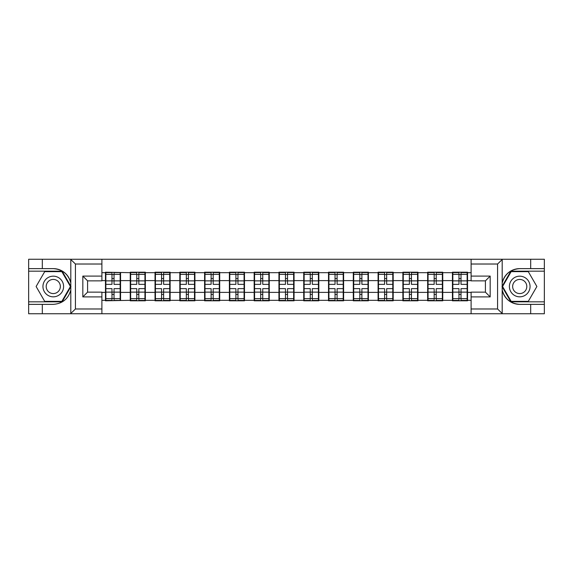 <?xml version="1.0" encoding="UTF-8"?>
<svg xmlns="http://www.w3.org/2000/svg" width="573" height="573" viewBox="0 0 573 573"><rect width="100%" height="100%" fill="white"/><g stroke="black" fill="none" stroke-linecap="round" stroke-linejoin="round"><path stroke-width="0.86" d="M101.894 313.746L471.106 313.746L471.106 292.137L485.41 292.137L485.41 280.863L471.106 280.863L471.106 259.254L101.894 259.254L101.894 280.863L87.59 280.863L87.59 292.137L101.894 292.137L101.894 313.746L70.529 313.746L75.435 308.983L101.894 308.983M70.529 313.746L28.65 313.746L28.65 304.37L42.316 304.37L42.316 313.746L75.994 313.746M467.532 285.311L467.138 285.311M452.842 285.311L452.441 285.311M452.441 287.689L452.842 287.689M467.138 287.689L467.532 287.689M442.75 285.311L442.356 285.311M428.052 285.311L427.659 285.311M427.659 287.689L428.052 287.689M442.356 287.689L442.75 287.689M417.968 285.311L417.567 285.311M403.27 285.311L402.876 285.311M402.876 287.689L403.27 287.689M417.567 287.689L417.968 287.689M393.185 285.311L392.784 285.311M378.488 285.311L378.087 285.311M378.087 287.689L378.488 287.689M392.784 287.689L393.185 287.689M368.396 285.311L368.002 285.311M353.706 285.311L353.305 285.311M353.305 287.689L353.706 287.689M368.002 287.689L368.396 287.689M343.614 285.311L343.22 285.311M328.916 285.311L328.522 285.311M328.522 287.689L328.916 287.689M343.22 287.689L343.614 287.689M318.832 285.311L318.43 285.311M304.134 285.311L303.74 285.311M303.74 287.689L304.134 287.689M318.43 287.689L318.832 287.689M294.049 285.311L293.648 285.311M279.352 285.311L278.951 285.311M278.951 287.689L279.352 287.689M293.648 287.689L294.049 287.689M269.26 285.311L268.866 285.311M254.57 285.311L254.168 285.311M254.168 287.689L254.57 287.689M268.866 287.689L269.26 287.689M244.478 285.311L244.084 285.311M229.78 285.311L229.386 285.311M229.386 287.689L229.78 287.689M244.084 287.689L244.478 287.689M219.695 285.311L219.294 285.311M204.998 285.311L204.604 285.311M204.604 287.689L204.998 287.689M219.294 287.689L219.695 287.689M194.913 285.311L194.512 285.311M180.216 285.311L179.815 285.311M179.815 287.689L180.216 287.689M194.512 287.689L194.913 287.689M170.124 285.311L169.73 285.311M155.433 285.311L155.032 285.311M155.032 287.689L155.433 287.689M169.73 287.689L170.124 287.689M145.341 285.311L144.948 285.311M130.644 285.311L130.25 285.311M130.25 287.689L130.644 287.689M144.948 287.689L145.341 287.689M471.106 272.676L467.532 272.676L467.532 272.204L452.441 272.204L452.441 280.62L442.75 280.62L442.75 292.38L452.441 292.38L452.441 280.62M471.106 300.324L467.532 300.324L467.532 300.796L452.441 300.796L452.441 300.324L442.75 300.324L442.75 300.796L427.659 300.796L427.659 300.324L417.968 300.324L417.968 300.796L402.876 300.796L402.876 300.324L393.185 300.324L393.185 300.796L378.087 300.796L378.087 300.324L368.396 300.324L368.396 300.796L353.305 300.796L353.305 300.324L343.614 300.324L343.614 300.796L328.522 300.796L328.522 300.324L318.832 300.324L318.832 300.796L303.74 300.796L303.74 300.324L294.049 300.324L294.049 300.796L278.951 300.796L278.951 300.324L269.26 300.324L269.26 300.796L254.168 300.796L254.168 300.324L244.478 300.324L244.478 300.796L229.386 300.796L229.386 300.324L219.695 300.324L219.695 300.796L204.604 300.796L204.604 300.324L194.913 300.324L194.913 300.796L179.815 300.796L179.815 300.324L170.124 300.324L170.124 300.796L155.032 300.796L155.032 300.324L145.341 300.324L145.341 300.796L130.25 300.796L130.25 300.324L105.468 300.796L105.468 300.324L101.894 300.324M101.894 272.676L105.468 272.676L105.468 280.62L101.894 280.62M452.441 272.676L442.75 272.676L442.75 272.204L427.659 272.204L427.659 272.676L417.968 272.676L417.968 272.204L402.876 272.204L402.876 272.676L393.185 272.676L393.185 272.204L378.087 272.204L378.087 272.676L368.396 272.676L368.396 272.204L353.305 272.204L353.305 272.676L343.614 272.676L343.614 272.204L328.522 272.204L328.522 272.676L318.832 272.676L318.832 272.204L303.74 272.204L303.74 272.676L294.049 272.676L294.049 272.204L278.951 272.204L278.951 272.676L269.26 272.676L269.26 272.204L254.168 272.204L254.168 272.676L244.478 272.676L244.478 272.204L229.386 272.204L229.386 272.676L219.695 272.676L219.695 272.204L204.604 272.204L204.604 272.676L194.913 272.676L194.913 272.204L179.815 272.204L179.815 272.676L170.124 272.676L170.124 272.204L155.032 272.204L155.032 272.676L145.341 272.676L145.341 272.204L130.25 272.204L130.25 272.676L105.468 272.204L105.468 272.676M452.441 292.38L452.441 300.324M442.75 292.38L442.75 300.324M442.75 272.676L442.75 280.62M417.968 292.38L427.659 292.38L427.659 280.62L417.968 280.62L417.968 300.324M427.659 292.38L427.659 300.324M427.659 272.676L427.659 280.62M417.968 272.676L417.968 280.62M393.185 292.38L402.876 292.38L402.876 280.62L393.185 280.62L393.185 300.324M402.876 292.38L402.876 300.324M402.876 272.676L402.876 280.62M393.185 272.676L393.185 280.62M368.396 292.38L378.087 292.38L378.087 280.62L368.396 280.62L368.396 300.324M378.087 292.38L378.087 300.324M378.087 272.676L378.087 280.62M368.396 272.676L368.396 280.62M343.614 292.38L353.305 292.38L353.305 280.62L343.614 280.62L343.614 300.324M353.305 292.38L353.305 300.324M353.305 272.676L353.305 280.62M343.614 272.676L343.614 280.62M318.832 292.38L328.522 292.38L328.522 280.62L318.832 280.62L318.832 300.324M328.522 292.38L328.522 300.324M328.522 272.676L328.522 280.62M318.832 272.676L318.832 280.62M294.049 292.38L303.74 292.38L303.74 280.62L294.049 280.62L294.049 300.324M303.74 292.38L303.74 300.324M303.74 272.676L303.74 280.62M294.049 272.676L294.049 280.62M269.26 292.38L278.951 292.38L278.951 280.62L269.26 280.62L269.26 300.324M278.951 292.38L278.951 300.324M278.951 272.676L278.951 280.62M269.26 272.676L269.26 280.62M244.478 292.38L254.168 292.38L254.168 280.62L244.478 280.62L244.478 300.324M254.168 292.38L254.168 300.324M254.168 272.676L254.168 280.62M244.478 272.676L244.478 280.62M219.695 292.38L229.386 292.38L229.386 280.62L219.695 280.62L219.695 300.324M229.386 292.38L229.386 300.324M229.386 272.676L229.386 280.62M219.695 272.676L219.695 280.62M194.913 292.38L204.604 292.38L204.604 280.62L194.913 280.62L194.913 300.324M204.604 292.38L204.604 300.324M204.604 272.676L204.604 280.62M194.913 272.676L194.913 280.62M170.124 292.38L179.815 292.38L179.815 280.62L170.124 280.62L170.124 300.324M179.815 292.38L179.815 300.324M179.815 272.676L179.815 280.62M170.124 272.676L170.124 280.62M145.341 292.38L155.032 292.38L155.032 280.62L145.341 280.62L145.341 300.324M155.032 292.38L155.032 300.324M155.032 272.676L155.032 280.62M145.341 272.676L145.341 280.62M120.559 292.38L130.25 292.38L130.25 280.62L120.559 280.62L120.559 300.324M130.25 292.38L130.25 300.324M130.25 272.676L130.25 280.62M120.559 272.676L120.559 280.62M120.559 285.311L120.158 285.311M105.862 285.311L105.468 285.311M105.468 287.689L105.862 287.689M120.158 287.689L120.559 287.689M101.894 292.38L105.468 292.38L105.468 280.62M105.468 292.38L105.468 300.324M75.994 259.254L28.65 259.254L28.65 301.828L62.128 301.828L70.98 286.5L62.128 271.172L28.65 271.172M471.106 280.62L467.532 280.62L467.532 292.38L471.106 292.38M467.532 292.38L467.532 300.324M467.532 272.676L467.532 280.62M105.862 280.87L111.979 280.87L111.979 272.598L105.862 272.598L105.862 288.642L111.979 288.642L111.979 292.13L114.041 292.115L114.041 288.642L120.158 288.642L120.158 272.598L114.041 272.598L114.041 274.345L120.158 274.345M111.979 278.571L114.041 278.571M114.041 274.582L111.979 274.582M105.862 284.358L111.979 284.358L111.979 280.87L114.041 280.885L114.041 284.358L120.158 284.358M105.862 274.345L111.979 274.345M111.979 298.418L114.041 298.418M111.979 294.429L114.041 294.429M105.862 300.402L111.979 300.402L111.979 298.655L105.862 298.655L105.862 300.402M105.862 288.642L105.862 292.13L111.979 292.13L111.979 298.655M105.862 292.13L105.862 298.655M120.158 288.642L120.158 300.402L114.041 300.402L114.041 298.655L120.158 298.655M120.158 292.13L114.041 292.13L114.041 298.655M120.158 280.87L114.041 280.87L114.041 274.345M130.644 280.87L136.761 280.87L136.761 272.598L130.644 272.598L130.644 288.642L136.761 288.642L136.761 292.13L138.831 292.115L138.831 288.642L144.948 288.642L144.948 272.598L138.831 272.598L138.831 274.345L144.948 274.345M136.761 278.571L138.831 278.571M138.831 274.582L136.761 274.582M130.644 284.358L136.761 284.358L136.761 280.87L138.831 280.885L138.831 284.358L144.948 284.358M130.644 274.345L136.761 274.345M136.761 298.418L138.831 298.418M136.761 294.429L138.831 294.429M130.644 300.402L136.761 300.402L136.761 298.655L130.644 298.655L130.644 300.402M130.644 288.642L130.644 292.13L136.761 292.13L136.761 298.655M130.644 292.13L130.644 298.655M144.948 288.642L144.948 300.402L138.831 300.402L138.831 298.655L144.948 298.655M144.948 292.13L138.831 292.13L138.831 298.655M144.948 280.87L138.831 280.87L138.831 274.345M155.433 280.87L161.55 280.87L161.55 272.598L155.433 272.598L155.433 288.642L161.55 288.642L161.55 292.13L163.613 292.115L163.613 288.642L169.73 288.642L169.73 272.598L163.613 272.598L163.613 274.345L169.73 274.345M161.55 278.571L163.613 278.571M163.613 274.582L161.55 274.582M155.433 284.358L161.55 284.358L161.55 280.87L163.613 280.885L163.613 284.358L169.73 284.358M155.433 274.345L161.55 274.345M161.55 298.418L163.613 298.418M161.55 294.429L163.613 294.429M155.433 300.402L161.55 300.402L161.55 298.655L155.433 298.655L155.433 300.402M155.433 288.642L155.433 292.13L161.55 292.13L161.55 298.655M155.433 292.13L155.433 298.655M169.73 288.642L169.73 300.402L163.613 300.402L163.613 298.655L169.73 298.655M169.73 292.13L163.613 292.13L163.613 298.655M169.73 280.87L163.613 280.87L163.613 274.345M180.216 280.87L186.332 280.87L186.332 272.598L180.216 272.598L180.216 288.642L186.332 288.642L186.332 292.13L188.395 292.115L188.395 288.642L194.512 288.642L194.512 272.598L188.395 272.598L188.395 274.345L194.512 274.345M186.332 278.571L188.395 278.571M188.395 274.582L186.332 274.582M180.216 284.358L186.332 284.358L186.332 280.87L188.395 280.885L188.395 284.358L194.512 284.358M180.216 274.345L186.332 274.345M186.332 298.418L188.395 298.418M186.332 294.429L188.395 294.429M180.216 300.402L186.332 300.402L186.332 298.655L180.216 298.655L180.216 300.402M180.216 288.642L180.216 292.13L186.332 292.13L186.332 298.655M180.216 292.13L180.216 298.655M194.512 288.642L194.512 300.402L188.395 300.402L188.395 298.655L194.512 298.655M194.512 292.13L188.395 292.13L188.395 298.655M194.512 280.87L188.395 280.87L188.395 274.345M204.998 280.87L211.115 280.87L211.115 272.598L204.998 272.598L204.998 288.642L211.115 288.642L211.115 292.13L213.177 292.115L213.177 288.642L219.294 288.642L219.294 272.598L213.177 272.598L213.177 274.345L219.294 274.345M211.115 278.571L213.177 278.571M213.177 274.582L211.115 274.582M204.998 284.358L211.115 284.358L211.115 280.87L213.177 280.885L213.177 284.358L219.294 284.358M204.998 274.345L211.115 274.345M211.115 298.418L213.177 298.418M211.115 294.429L213.177 294.429M204.998 300.402L211.115 300.402L211.115 298.655L204.998 298.655L204.998 300.402M204.998 288.642L204.998 292.13L211.115 292.13L211.115 298.655M204.998 292.13L204.998 298.655M219.294 288.642L219.294 300.402L213.177 300.402L213.177 298.655L219.294 298.655M219.294 292.13L213.177 292.13L213.177 298.655M219.294 280.87L213.177 280.87L213.177 274.345M229.78 280.87L235.897 280.87L235.897 272.598L229.78 272.598L229.78 288.642L235.897 288.642L235.897 292.13L237.967 292.115L237.967 288.642L244.084 288.642L244.084 272.598L237.967 272.598L237.967 274.345L244.084 274.345M235.897 278.571L237.967 278.571M237.967 274.582L235.897 274.582M229.78 284.358L235.897 284.358L235.897 280.87L237.967 280.885L237.967 284.358L244.084 284.358M229.78 274.345L235.897 274.345M235.897 298.418L237.967 298.418M235.897 294.429L237.967 294.429M229.78 300.402L235.897 300.402L235.897 298.655L229.78 298.655L229.78 300.402M229.78 288.642L229.78 292.13L235.897 292.13L235.897 298.655M229.78 292.13L229.78 298.655M244.084 288.642L244.084 300.402L237.967 300.402L237.967 298.655L244.084 298.655M244.084 292.13L237.967 292.13L237.967 298.655M244.084 280.87L237.967 280.87L237.967 274.345M48.111 295.446A10.328 10.328 0 0 0 62.221 291.664A10.328 10.328 0 0 0 58.439 277.554A10.328 10.328 0 0 0 44.329 281.336A10.328 10.328 0 0 0 48.111 295.446M49.744 292.624A7.069 7.069 0 0 0 59.399 290.038A7.069 7.069 0 0 0 56.813 280.376A7.069 7.069 0 0 0 47.151 282.962A7.069 7.069 0 0 0 49.744 292.624M44.701 271.645L61.848 271.645L70.429 286.5L61.848 301.355L44.701 301.355L36.12 286.5L44.701 271.645M514.561 295.446A10.328 10.328 0 0 0 528.671 291.664A10.328 10.328 0 0 0 524.889 277.554A10.328 10.328 0 0 0 510.779 281.336A10.328 10.328 0 0 0 514.561 295.446M516.187 292.624A7.069 7.069 0 0 0 525.849 290.038A7.069 7.069 0 0 0 523.256 280.376A7.069 7.069 0 0 0 513.601 282.962A7.069 7.069 0 0 0 516.187 292.624M511.152 271.645L528.299 271.645L536.88 286.5L528.299 301.355L511.152 301.355L502.571 286.5L511.152 271.645M42.316 304.37L53.275 304.37C62.5 303.683 68.345 298.877 70.808 289.959L70.808 283.041C68.345 274.123 62.5 269.317 53.275 268.63L28.65 268.63M28.65 304.37L28.65 301.828M101.894 264.017L75.435 264.017L70.529 259.254L42.316 259.254L42.316 268.63M70.529 259.254L101.894 259.254M53.275 268.63A17.87 17.87 0 0 1 70.808 283.041L70.808 259.39M87.59 280.863L82.827 276.093L101.894 276.093M101.894 296.907L82.827 296.907L87.59 292.137M471.106 259.254L502.471 259.254L497.565 264.017L471.106 264.017M519.725 268.63C510.5 269.317 504.655 274.123 502.192 283.041A17.87 17.87 0 0 1 519.725 268.63L530.684 268.63L530.684 259.254L544.35 259.254L544.35 268.63L530.684 268.63M502.471 259.254L530.684 259.254M544.35 301.828L544.35 271.172L510.872 271.172L502.02 286.5L510.872 301.828L544.35 301.828L544.35 313.746L530.684 313.746L530.684 304.37L544.35 304.37M544.35 268.63L544.35 271.172M519.725 304.37A17.87 17.87 0 0 1 502.192 289.959C504.655 298.877 510.5 303.683 519.725 304.37L530.684 304.37M471.106 308.983L497.565 308.983L502.471 313.746L530.684 313.746M502.471 313.746L471.106 313.746M502.192 259.39L502.192 313.61M485.41 292.137L490.173 296.907L471.106 296.907M471.106 276.093L490.173 276.093L485.41 280.863M254.57 280.87L260.686 280.87L260.686 272.598L254.57 272.598L254.57 288.642L260.686 288.642L260.686 292.13L262.749 292.115L262.749 288.642L268.866 288.642L268.866 272.598L262.749 272.598L262.749 274.345L268.866 274.345M260.686 278.571L262.749 278.571M262.749 274.582L260.686 274.582M254.57 284.358L260.686 284.358L260.686 280.87L262.749 280.885L262.749 284.358L268.866 284.358M254.57 274.345L260.686 274.345M260.686 298.418L262.749 298.418M260.686 294.429L262.749 294.429M254.57 300.402L260.686 300.402L260.686 298.655L254.57 298.655L254.57 300.402M254.57 288.642L254.57 292.13L260.686 292.13L260.686 298.655M254.57 292.13L254.57 298.655M268.866 288.642L268.866 300.402L262.749 300.402L262.749 298.655L268.866 298.655M268.866 292.13L262.749 292.13L262.749 298.655M268.866 280.87L262.749 280.87L262.749 274.345M279.352 280.87L285.469 280.87L285.469 272.598L279.352 272.598L279.352 288.642L285.469 288.642L285.469 292.13L287.531 292.115L287.531 288.642L293.648 288.642L293.648 272.598L287.531 272.598L287.531 274.345L293.648 274.345M285.469 278.571L287.531 278.571M287.531 274.582L285.469 274.582M279.352 284.358L285.469 284.358L285.469 280.87L287.531 280.885L287.531 284.358L293.648 284.358M279.352 274.345L285.469 274.345M285.469 298.418L287.531 298.418M285.469 294.429L287.531 294.429M279.352 300.402L285.469 300.402L285.469 298.655L279.352 298.655L279.352 300.402M279.352 288.642L279.352 292.13L285.469 292.13L285.469 298.655M279.352 292.13L279.352 298.655M293.648 288.642L293.648 300.402L287.531 300.402L287.531 298.655L293.648 298.655M293.648 292.13L287.531 292.13L287.531 298.655M293.648 280.87L287.531 280.87L287.531 274.345M304.134 280.87L310.251 280.87L310.251 272.598L304.134 272.598L304.134 288.642L310.251 288.642L310.251 292.13L312.314 292.115L312.314 288.642L318.43 288.642L318.43 272.598L312.314 272.598L312.314 274.345L318.43 274.345M310.251 278.571L312.314 278.571M312.314 274.582L310.251 274.582M304.134 284.358L310.251 284.358L310.251 280.87L312.314 280.885L312.314 284.358L318.43 284.358M304.134 274.345L310.251 274.345M310.251 298.418L312.314 298.418M310.251 294.429L312.314 294.429M304.134 300.402L310.251 300.402L310.251 298.655L304.134 298.655L304.134 300.402M304.134 288.642L304.134 292.13L310.251 292.13L310.251 298.655M304.134 292.13L304.134 298.655M318.43 288.642L318.43 300.402L312.314 300.402L312.314 298.655L318.43 298.655M318.43 292.13L312.314 292.13L312.314 298.655M318.43 280.87L312.314 280.87L312.314 274.345M328.916 280.87L335.033 280.87L335.033 272.598L328.916 272.598L328.916 288.642L335.033 288.642L335.033 292.13L337.103 292.115L337.103 288.642L343.22 288.642L343.22 272.598L337.103 272.598L337.103 274.345L343.22 274.345M335.033 278.571L337.103 278.571M337.103 274.582L335.033 274.582M328.916 284.358L335.033 284.358L335.033 280.87L337.103 280.885L337.103 284.358L343.22 284.358M328.916 274.345L335.033 274.345M335.033 298.418L337.103 298.418M335.033 294.429L337.103 294.429M328.916 300.402L335.033 300.402L335.033 298.655L328.916 298.655L328.916 300.402M328.916 288.642L328.916 292.13L335.033 292.13L335.033 298.655M328.916 292.13L328.916 298.655M343.22 288.642L343.22 300.402L337.103 300.402L337.103 298.655L343.22 298.655M343.22 292.13L337.103 292.13L337.103 298.655M343.22 280.87L337.103 280.87L337.103 274.345M353.706 280.87L359.823 280.87L359.823 272.598L353.706 272.598L353.706 288.642L359.823 288.642L359.823 292.13L361.885 292.115L361.885 288.642L368.002 288.642L368.002 272.598L361.885 272.598L361.885 274.345L368.002 274.345M359.823 278.571L361.885 278.571M361.885 274.582L359.823 274.582M353.706 284.358L359.823 284.358L359.823 280.87L361.885 280.885L361.885 284.358L368.002 284.358M353.706 274.345L359.823 274.345M359.823 298.418L361.885 298.418M359.823 294.429L361.885 294.429M353.706 300.402L359.823 300.402L359.823 298.655L353.706 298.655L353.706 300.402M353.706 288.642L353.706 292.13L359.823 292.13L359.823 298.655M353.706 292.13L353.706 298.655M368.002 288.642L368.002 300.402L361.885 300.402L361.885 298.655L368.002 298.655M368.002 292.13L361.885 292.13L361.885 298.655M368.002 280.87L361.885 280.87L361.885 274.345M378.488 280.87L384.605 280.87L384.605 272.598L378.488 272.598L378.488 288.642L384.605 288.642L384.605 292.13L386.668 292.115L386.668 288.642L392.784 288.642L392.784 272.598L386.668 272.598L386.668 274.345L392.784 274.345M384.605 278.571L386.668 278.571M386.668 274.582L384.605 274.582M378.488 284.358L384.605 284.358L384.605 280.87L386.668 280.885L386.668 284.358L392.784 284.358M378.488 274.345L384.605 274.345M384.605 298.418L386.668 298.418M384.605 294.429L386.668 294.429M378.488 300.402L384.605 300.402L384.605 298.655L378.488 298.655L378.488 300.402M378.488 288.642L378.488 292.13L384.605 292.13L384.605 298.655M378.488 292.13L378.488 298.655M392.784 288.642L392.784 300.402L386.668 300.402L386.668 298.655L392.784 298.655M392.784 292.13L386.668 292.13L386.668 298.655M392.784 280.87L386.668 280.87L386.668 274.345M403.27 280.87L409.387 280.87L409.387 272.598L403.27 272.598L403.27 288.642L409.387 288.642L409.387 292.13L411.45 292.115L411.45 288.642L417.567 288.642L417.567 272.598L411.45 272.598L411.45 274.345L417.567 274.345M409.387 278.571L411.45 278.571M411.45 274.582L409.387 274.582M403.27 284.358L409.387 284.358L409.387 280.87L411.45 280.885L411.45 284.358L417.567 284.358M403.27 274.345L409.387 274.345M409.387 298.418L411.45 298.418M409.387 294.429L411.45 294.429M403.27 300.402L409.387 300.402L409.387 298.655L403.27 298.655L403.27 300.402M403.27 288.642L403.27 292.13L409.387 292.13L409.387 298.655M403.27 292.13L403.27 298.655M417.567 288.642L417.567 300.402L411.45 300.402L411.45 298.655L417.567 298.655M417.567 292.13L411.45 292.13L411.45 298.655M417.567 280.87L411.45 280.87L411.45 274.345M428.052 280.87L434.169 280.87L434.169 272.598L428.052 272.598L428.052 288.642L434.169 288.642L434.169 292.13L436.239 292.115L436.239 288.642L442.356 288.642L442.356 272.598L436.239 272.598L436.239 274.345L442.356 274.345M434.169 278.571L436.239 278.571M436.239 274.582L434.169 274.582M428.052 284.358L434.169 284.358L434.169 280.87L436.239 280.885L436.239 284.358L442.356 284.358M428.052 274.345L434.169 274.345M434.169 298.418L436.239 298.418M434.169 294.429L436.239 294.429M428.052 300.402L434.169 300.402L434.169 298.655L428.052 298.655L428.052 300.402M428.052 288.642L428.052 292.13L434.169 292.13L434.169 298.655M428.052 292.13L428.052 298.655M442.356 288.642L442.356 300.402L436.239 300.402L436.239 298.655L442.356 298.655M442.356 292.13L436.239 292.13L436.239 298.655M442.356 280.87L436.239 280.87L436.239 274.345M452.842 280.87L458.959 280.87L458.959 272.598L452.842 272.598L452.842 288.642L458.959 288.642L458.959 292.13L461.021 292.115L461.021 288.642L467.138 288.642L467.138 272.598L461.021 272.598L461.021 274.345L467.138 274.345M458.959 278.571L461.021 278.571M461.021 274.582L458.959 274.582M452.842 284.358L458.959 284.358L458.959 280.87L461.021 280.885L461.021 284.358L467.138 284.358M452.842 274.345L458.959 274.345M458.959 298.418L461.021 298.418M458.959 294.429L461.021 294.429M452.842 300.402L458.959 300.402L458.959 298.655L452.842 298.655L452.842 300.402M452.842 288.642L452.842 292.13L458.959 292.13L458.959 298.655M452.842 292.13L452.842 298.655M467.138 288.642L467.138 300.402L461.021 300.402L461.021 298.655L467.138 298.655M467.138 292.13L461.021 292.13L461.021 298.655M467.138 280.87L461.021 280.87L461.021 274.345M70.808 313.61L70.808 289.959M75.435 264.017L75.435 308.983M82.827 296.907L82.827 276.093M497.565 308.983L497.565 264.017M490.173 276.093L490.173 296.907"/></g></svg>
